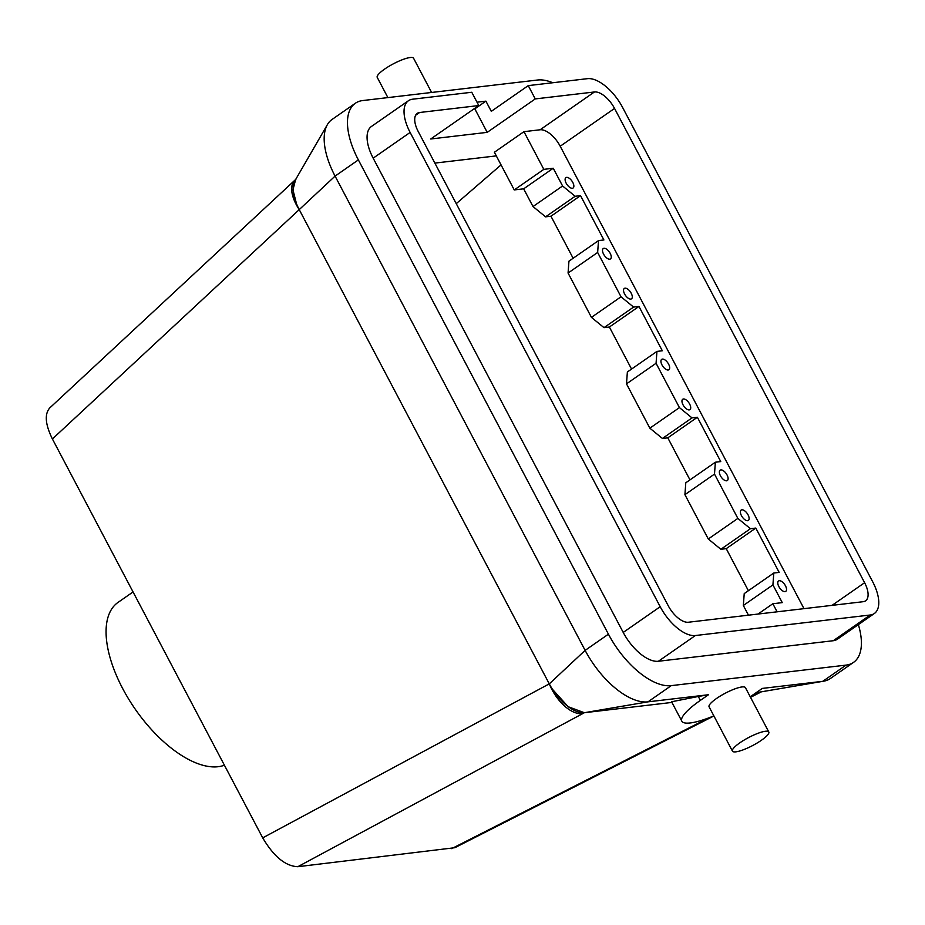 <?xml version="1.0" encoding="UTF-8"?>
<svg xmlns="http://www.w3.org/2000/svg" width="925" height="925" viewBox="0 0 925 925"><rect width="100%" height="100%" fill="white"/><g stroke="black" fill="none" stroke-linecap="round" stroke-linejoin="round"><path stroke-width="1.39" d="M473.854 108.977L474.826 108.861L487.209 132.356L430.726 138.993L478.78 105.554L471.773 92.257L412.596 99.206A35.936 17.263 -124.8 0 0 408.434 100.733A35.936 17.263 -124.8 0 0 410.133 132.437L660.196 606.719A35.936 17.263 55.2 0 0 695.38 635.533L658.403 661.259A35.936 17.263 -124.8 0 1 623.219 632.434L373.168 158.163A35.936 17.263 55.2 0 1 371.468 126.448L408.434 100.733M477.011 102.189L485.914 101.149L491.291 111.347L528.256 85.62L535.263 98.917L487.209 132.356M474.826 108.861L485.914 101.149M295.618 179.554L292.959 189.845L296.705 204.668L299.238 209.617A35.936 17.263 -124.8 0 1 294.913 180.78L327.381 124.632A64.183 30.826 -124.8 0 1 332.04 119.475L355.339 103.265A64.183 30.826 -124.8 0 1 362.773 100.547L537.61 80.013A64.183 30.826 55.2 0 1 552.757 82.741M296.208 178.895L294.925 180.144A35.936 17.829 47.1 0 0 299.238 209.617L335.081 176.108A64.183 30.826 -124.8 0 1 327.381 124.632M671.943 702.422L584.473 712.701A35.936 17.263 55.2 0 1 549.288 683.887L549.277 683.864A35.936 19.598 -118.3 0 0 582.773 713.58L584.346 712.712L568.135 706.7L551.855 688.628L549.288 683.887L585.132 650.379L608.43 634.18L358.368 159.898A64.183 30.826 -124.8 0 1 355.339 103.265M294.925 180.144L49.719 407.971C44.4 414.18 45.29 424.506 52.401 438.97L262.712 837.865C273.765 856.562 285.478 866.182 297.827 866.702L454.846 847.705L713.915 715.962M133.061 591.954L118.03 602.406A97.553 46.851 55.2 0 0 131.986 704.353A97.553 46.851 55.2 0 0 224.405 765.206M803.998 608.662L560.203 146.243A20.535 9.863 55.2 0 0 540.096 129.778L523.955 131.674L543.819 169.356L553.243 168.246L562.585 185.983L575.153 196.273L580.53 195.637L603.898 239.957L598.521 240.593L597.643 252.467L621.01 296.786L633.579 307.077L638.955 306.453L662.323 350.772L656.947 351.408L656.068 363.282L679.436 407.601L692.004 417.892L697.381 417.256L720.748 461.587L715.372 462.222L714.493 474.086L684.916 494.667L685.795 482.792L715.372 462.222M535.263 98.917L594.44 91.968A20.535 9.863 55.2 0 1 614.547 108.433L864.609 582.715A20.535 9.863 -124.8 0 1 865.58 600.834A20.535 9.863 -124.8 0 1 863.198 601.701L688.362 622.236A20.535 9.863 55.2 0 1 668.255 605.771L418.204 131.489A20.535 9.863 -124.8 0 1 417.233 113.37A20.535 9.863 -124.8 0 1 419.615 112.503L415.591 115.301M874.379 613.483A35.936 17.263 -124.8 0 1 870.205 615.009L833.24 640.724A35.936 17.263 55.2 0 0 837.403 639.198L874.379 613.483A35.936 17.263 -124.8 0 0 872.68 581.767L622.618 107.485A35.936 17.263 55.2 0 0 587.433 78.671L528.256 85.62M478.78 105.554L419.615 112.503M870.205 615.009L695.38 635.533M761.379 691.831L760.604 692.224A35.936 16.419 63 0 1 757.656 693.045L759.413 692.154L756.396 692.513M584.346 712.712L647.974 701.844L708.492 694.733L698.294 696.479L700.352 700.387A51.349 11.204 152.2 0 0 681.829 721.176A51.349 11.204 152.2 0 0 713.869 715.892M833.24 640.724L658.403 661.259M501.049 164.904L456.256 203.662M858.365 624.618A64.183 30.826 -124.8 0 1 853.532 662.381L830.245 678.592A64.183 30.826 -124.8 0 1 823.782 681.17A64.183 30.826 -124.8 0 1 822.799 681.309L762.281 688.42L754.153 694.074A51.349 11.204 152.2 0 1 750.21 696.733M681.829 721.176L671.596 701.774L698.294 696.479M759.413 692.154L760.327 692.004M823.782 681.17L759.853 692.085A35.936 17.263 -124.8 0 1 759.298 692.166L822.799 681.309L846.086 665.11A64.183 30.826 -124.8 0 0 853.532 662.381M779.278 580.715A6.313 3.029 55.2 0 0 778.549 580.993A6.313 3.029 55.2 0 0 779.659 587.907A6.313 3.029 55.2 0 0 785.753 591.352A6.313 3.029 55.2 0 0 785.071 585.097A6.313 3.029 55.2 0 0 779.278 580.715M741.885 509.802A6.313 3.029 55.2 0 0 741.156 510.068A6.313 3.029 55.2 0 0 742.266 516.982A6.313 3.029 55.2 0 0 748.36 520.428A6.313 3.029 55.2 0 0 747.678 514.184A6.313 3.029 55.2 0 0 741.885 509.802M744.22 593.607L773.797 573.026L772.918 584.901L743.342 605.482L744.22 593.607M748.394 590.705L726.229 548.652L755.806 528.071L779.174 572.402L773.797 573.026M726.229 548.652L720.853 549.288L750.429 528.707L755.806 528.071M720.853 549.288L708.284 538.986L737.861 518.416L750.429 528.707M689.206 409.891A6.313 3.029 55.2 0 0 689.946 409.625A6.313 3.029 55.2 0 0 688.824 402.71A6.313 3.029 55.2 0 0 682.731 399.253A6.313 3.029 55.2 0 0 683.413 405.508A6.313 3.029 55.2 0 0 689.206 409.891M726.599 480.803A6.313 3.029 55.2 0 0 727.327 480.538A6.313 3.029 55.2 0 0 726.218 473.623A6.313 3.029 55.2 0 0 720.124 470.178A6.313 3.029 55.2 0 0 720.806 476.421A6.313 3.029 55.2 0 0 726.599 480.803M689.981 479.89L667.804 437.837L697.381 417.256M667.804 437.837L662.427 438.473L692.004 417.892M662.427 438.473L649.859 428.183L679.436 407.601M758.014 614.061L772.849 603.736L782.261 602.626L772.918 584.901M748.452 615.183L743.342 605.482M708.284 538.986L684.916 494.667M649.859 428.183L626.491 383.852L656.068 363.282M656.947 351.408L627.37 371.989L626.491 383.852M598.521 240.593L568.944 261.174L568.066 273.037L591.433 317.368L604.002 327.658L609.378 327.022L631.555 369.075M523.955 131.674L494.389 152.255L514.254 189.926L523.666 188.827L533.008 206.552L545.577 216.843L550.953 216.219L573.13 258.26M737.861 518.416L714.493 474.086M777.104 611.818L772.849 603.736M572.355 188.261A6.313 3.029 -124.8 0 1 566.562 183.878A6.313 3.029 -124.8 0 1 565.88 177.635A6.313 3.029 -124.8 0 1 571.974 181.08A6.313 3.029 -124.8 0 1 573.095 187.995A6.313 3.029 -124.8 0 1 572.355 188.261M609.748 259.185A6.313 3.029 -124.8 0 1 603.956 254.803A6.313 3.029 -124.8 0 1 603.273 248.548A6.313 3.029 -124.8 0 1 609.367 252.005A6.313 3.029 -124.8 0 1 610.488 258.919A6.313 3.029 -124.8 0 1 609.748 259.185M625.034 288.172A6.313 3.029 -124.8 0 1 630.827 292.554A6.313 3.029 -124.8 0 1 631.521 298.81A6.313 3.029 -124.8 0 1 625.427 295.353A6.313 3.029 -124.8 0 1 624.306 288.438A6.313 3.029 -124.8 0 1 625.034 288.172M662.427 359.097A6.313 3.029 -124.8 0 1 668.22 363.479A6.313 3.029 -124.8 0 1 668.902 369.722A6.313 3.029 -124.8 0 1 662.809 366.277A6.313 3.029 -124.8 0 1 661.699 359.363A6.313 3.029 -124.8 0 1 662.427 359.097M739.861 742.821A20.535 4.475 -27.8 0 1 768.791 731.976A20.535 4.475 -27.8 0 1 752.707 745.515A20.535 4.475 -27.8 0 1 732.45 751.135A20.535 4.475 -27.8 0 1 739.861 742.821M732.45 751.135L709.082 706.816A20.535 4.475 -27.8 0 1 716.493 698.502A20.535 4.475 -27.8 0 1 745.423 687.657L768.791 731.976M358.368 159.898L335.081 176.108L585.132 650.379A64.183 30.826 55.2 0 0 647.974 701.844L671.261 685.633L846.086 665.11M608.43 634.18A64.183 30.826 55.2 0 0 671.261 685.633M496.297 155.886L434.866 163.101M700.352 700.387L708.492 694.733M545.577 216.843L575.153 196.273M550.953 216.219L580.53 195.637M568.066 273.037L597.643 252.467M533.008 206.552L562.585 185.983M591.433 317.368L621.01 296.786M604.002 327.658L633.579 307.077M609.378 327.022L638.955 306.453M514.254 189.926L543.819 169.356M523.666 188.827L553.243 168.246M387.887 97.599L377.238 77.399A20.535 4.475 -27.8 0 1 384.638 69.086A20.535 4.475 -27.8 0 1 413.567 58.24L431.605 92.465M262.712 837.865L549.277 683.864L299.238 209.617L52.401 438.97M410.133 132.437L373.168 158.163M864.609 582.715L832.049 605.366M614.547 108.433L560.203 146.243M757.656 693.045L750.244 696.803M708.781 717.893L451.678 848.641M582.773 713.58L297.827 866.702M660.196 606.719L623.219 632.434M594.44 91.968L540.096 129.778M760.604 692.224L750.533 697.346"/></g></svg>
